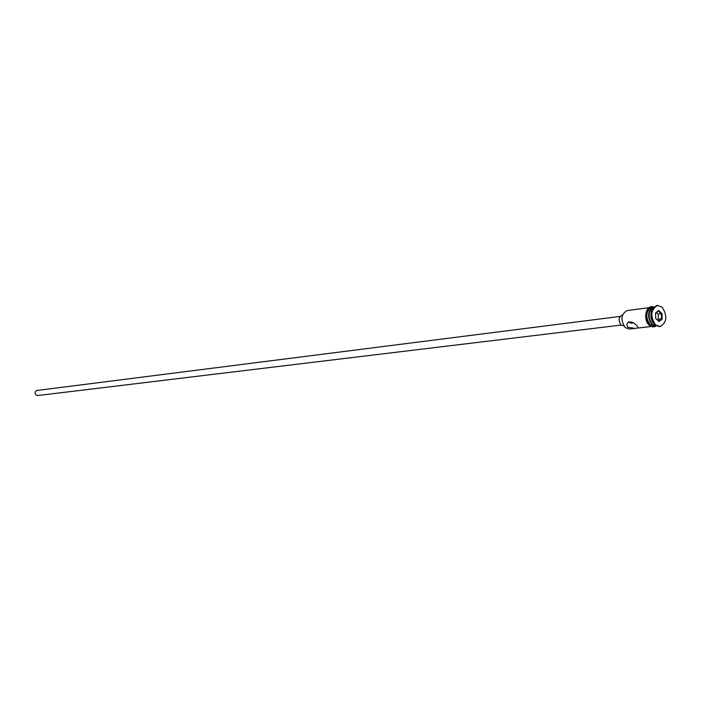 <?xml version="1.0" encoding="UTF-8"?>
<svg xmlns="http://www.w3.org/2000/svg" width="701" height="701" viewBox="0 0 701 701"><rect width="100%" height="100%" fill="white"/><g stroke="black" fill="none" stroke-linecap="round" stroke-linejoin="round"><path stroke-width="1.05" d="M632.468 309.895L627.018 310.587C620.92 314.285 620.332 319.954 625.266 327.595L629.305 329.049L638.199 328.007L637.253 326.167C633.862 322.206 630.655 321.058 627.623 322.714L626.834 325.027L627.886 327.279L634.992 328.383M628.99 321.715L629.621 322.697L631.662 323.257L633.073 322.758M621.156 325.071L37.679 395.548L36.207 395.18C34.489 393.13 34.77 391.552 37.048 390.466L620.087 316.431M623.794 325.851L621.112 325.036C618.212 320.55 618.562 317.229 622.155 315.064L622.453 315.029M632.968 309.807L648.951 307.721M653.577 307.152C647.952 311.34 647.558 317.08 652.403 324.37L655.899 325.895M657.047 305.557L656.6 305.592C649.766 309.807 649.126 316.274 654.69 324.992L659.65 326.596M653.621 307.117L651.86 307.345C645.744 311.095 645.165 316.861 650.134 324.642L654.182 326.131L655.952 325.93M653.604 307.117C647.487 310.867 646.909 316.642 651.877 324.432L655.934 325.93M655.566 324.896L660.097 326.57C666.975 322.425 667.65 315.958 662.121 307.187L657.477 305.478C650.651 309.693 650.011 316.16 655.566 324.896M655.531 312.988L658.677 310.499L661.981 313.531L662.156 319.043L659.019 321.54L655.707 318.517L655.531 312.988M651.22 311.603L650.8 317.01L652.526 322.153M649.328 312.348L648.968 317.238L650.51 321.899M655.698 318.377L658.651 321.067L661.499 318.797L661.341 313.803L658.344 311.051L655.54 313.268M657.407 319.928L658.335 319.183L662.156 319.043M658.335 319.183L658.178 314.197L661.981 313.531M658.178 314.197L656.416 312.585M658.651 321.067L659.019 321.54M658.677 310.499L658.344 311.051M654.278 326.123L653.761 326.272M652.824 307.213C646.436 306.118 644.263 319.971 650.099 324.738L655.146 326.018M649.222 324.835C644.114 316.572 644.85 310.727 651.413 307.31M638.199 328.007L651.273 326.473M659.212 326.666L660.097 326.57M656.075 326C653.84 327.376 651.597 327.122 649.328 325.238C642.431 319.647 646.217 303.761 653.718 307.012M656.6 305.592L657.477 305.478"/></g></svg>
